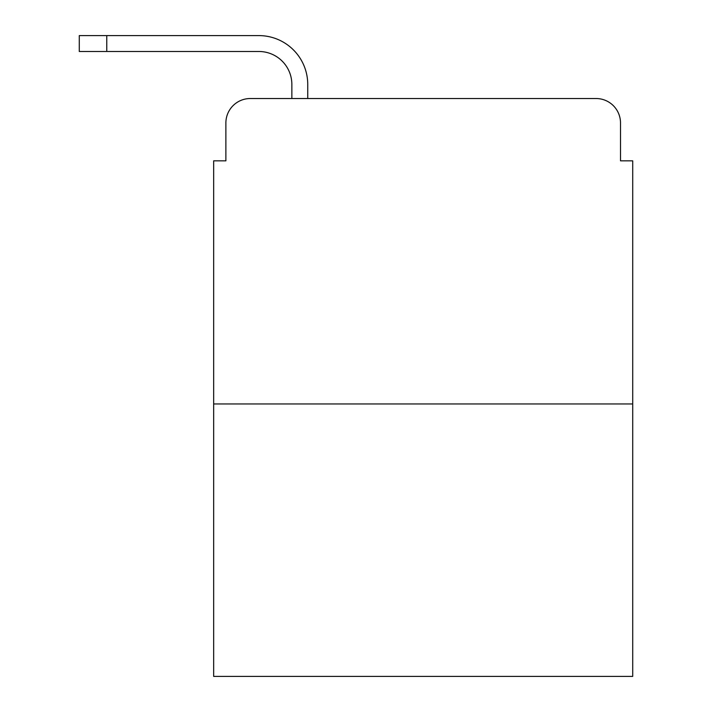 <?xml version="1.0" encoding="UTF-8"?>
<svg xmlns="http://www.w3.org/2000/svg" width="712" height="712" viewBox="0 0 712 712"><rect width="100%" height="100%" fill="white"/><g stroke="black" fill="none" stroke-linecap="round" stroke-linejoin="round"><path stroke-width="1.07" d="M225.882 122.954L225.882 160.832L225.882 122.954A24.43 24.43 0 0 1 250.321 98.523L291.858 98.523L291.858 84.47A32.983 32.983 0 0 0 258.874 51.486L79.281 51.486L79.281 35.6L258.874 35.6A48.87 48.87 0 0 1 307.744 84.47L307.744 98.523L327.903 98.523M632.719 403.953L213.671 403.953L213.671 676.4L632.719 676.4L632.719 160.832L620.508 160.832L620.508 122.954A24.43 24.43 0 0 0 596.069 98.523L250.321 98.523M213.671 403.953L213.671 160.832L225.882 160.832M518.487 98.523L596.069 98.523M620.508 160.832L620.508 122.954M291.858 84.47A32.983 32.983 0 0 0 258.874 51.486A32.983 32.983 0 0 1 291.858 84.47A32.983 32.983 0 0 0 258.874 51.486A32.983 32.983 0 0 1 291.858 84.47A32.983 32.983 0 0 0 258.874 51.486A32.983 32.983 0 0 1 291.858 84.47A32.983 32.983 0 0 0 258.874 51.486A32.983 32.983 0 0 1 291.858 84.47A32.983 32.983 0 0 0 258.874 51.486A32.983 32.983 0 0 1 291.858 84.47A32.983 32.983 0 0 0 258.874 51.486A32.983 32.983 0 0 1 291.858 84.47A32.983 32.983 0 0 0 258.874 51.486A32.983 32.983 0 0 1 291.858 84.47A32.983 32.983 0 0 0 258.874 51.486A32.983 32.983 0 0 1 291.858 84.47A32.983 32.983 0 0 0 258.874 51.486A32.983 32.983 0 0 1 291.858 84.47A32.983 32.983 0 0 0 258.874 51.486A32.983 32.983 0 0 1 291.858 84.47A32.983 32.983 0 0 0 258.874 51.486A32.983 32.983 0 0 1 291.858 84.47A32.983 32.983 0 0 0 258.874 51.486A32.983 32.983 0 0 1 291.858 84.47A32.983 32.983 0 0 0 258.874 51.486A32.983 32.983 0 0 1 291.858 84.47M106.764 35.6L258.874 35.6L106.764 35.6L258.874 35.6L106.764 35.6L258.874 35.6L106.764 35.6L258.874 35.6L106.764 35.6L258.874 35.6L106.764 35.6L258.874 35.6L106.764 35.6L258.874 35.6L106.764 35.6L258.874 35.6L106.764 35.6L258.874 35.6L106.764 35.6L258.874 35.6L106.764 35.6L258.874 35.6L106.764 35.6L258.874 35.6L106.764 35.6L258.874 35.6L106.764 35.6L106.764 51.486"/></g></svg>
